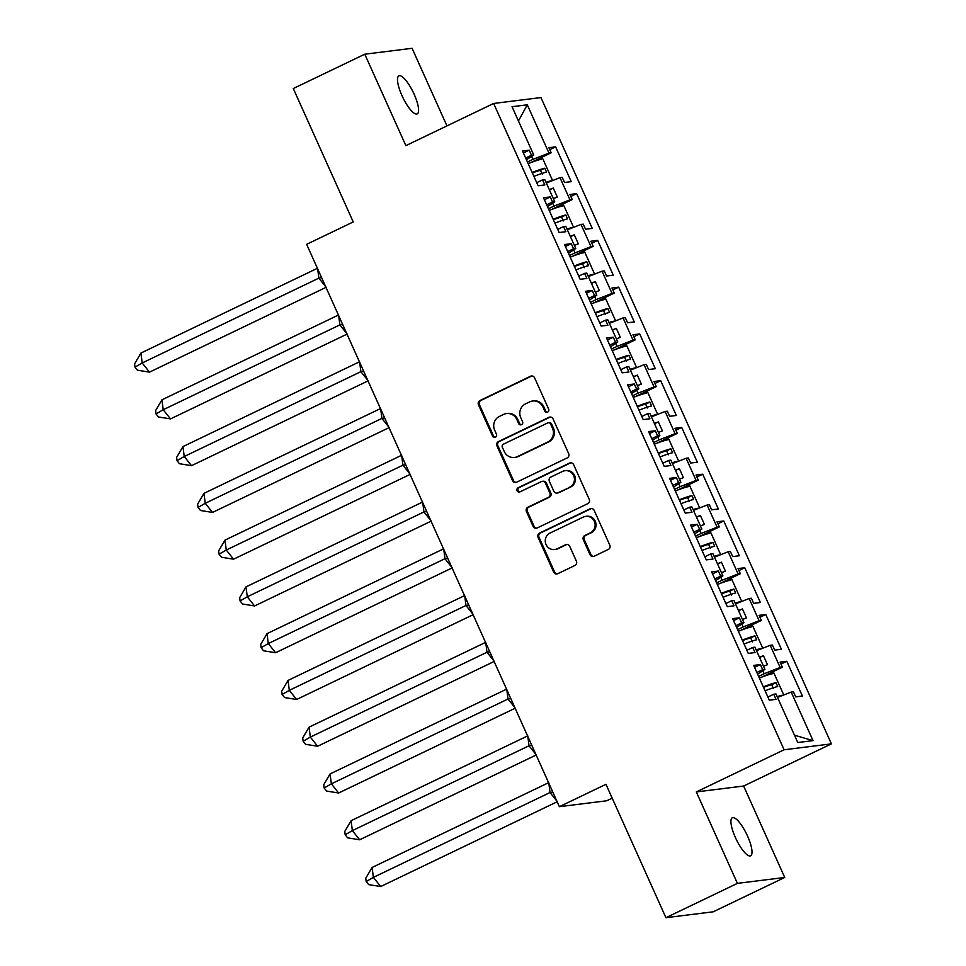 <?xml version="1.0" encoding="UTF-8"?>
<svg xmlns="http://www.w3.org/2000/svg" width="966" height="966" viewBox="0 0 966 966"><rect width="100%" height="100%" fill="white"/><g stroke="black" fill="none" stroke-linecap="round" stroke-linejoin="round"><path stroke-width="1.45" d="M547.625 412.132A2.27 2.174 -97.1 0 0 548.664 409.125L534.621 377.863A3.236 3.103 -97.1 0 0 530.491 376.269L479.969 400.54A3.236 3.103 -97.1 0 0 478.484 404.826L492.539 436.089A2.27 2.174 -97.1 0 0 495.425 437.212A2.27 2.174 -97.1 0 0 496.464 434.205L494.652 430.16A10.36 9.926 -97.1 0 1 499.398 416.431L503.612 414.402A10.36 9.926 -97.1 0 1 516.822 419.51L518.633 423.555A2.27 2.174 -97.1 0 0 521.531 424.666A2.27 2.174 -97.1 0 0 522.57 421.671L520.746 417.626A10.36 9.926 -97.1 0 1 525.504 403.897L529.706 401.868A10.36 9.926 -97.1 0 1 542.916 406.976L544.739 411.021A2.27 2.174 -97.1 0 0 547.625 412.132M747.527 836.037A21.119 5.808 64.3 0 0 732.325 817.767A21.119 5.808 64.3 0 0 735.404 837.558A21.119 5.808 64.3 0 0 750.606 855.828A21.119 5.808 64.3 0 0 747.527 836.037M414.088 94.113A21.119 5.808 64.3 0 0 398.886 75.831A21.119 5.808 64.3 0 0 401.977 95.622A21.119 5.808 64.3 0 0 417.167 113.903A21.119 5.808 64.3 0 0 414.088 94.113M446.956 125.894L412.084 48.3L364.774 54.205L293.29 88.534L353.242 221.939L306.633 244.326L559.374 806.682L606.684 800.778L612.19 798.133M784.73 877.466L743.639 786.034L696.317 791.939L737.408 883.371L784.73 877.466L713.246 911.795L665.924 917.7L605.972 784.307L559.374 806.682M737.408 883.371L665.924 917.7M590.009 554.653A3.236 3.103 -97.1 0 0 594.138 556.247L608.314 549.437A3.236 3.103 -97.1 0 0 609.8 545.15L594.187 510.422A3.236 3.103 -97.1 0 0 590.069 508.828L539.547 533.087A3.236 3.103 -97.1 0 0 538.062 537.386L553.663 572.101A3.236 3.103 -97.1 0 0 557.793 573.695L574.915 565.472A3.236 3.103 -97.1 0 0 576.4 561.186L569.723 546.321A3.236 3.103 -97.1 0 0 565.593 544.727L557.104 548.809A8.658 8.296 -97.1 0 1 545.597 543.278A8.658 8.296 -97.1 0 1 550.028 533.063L583.283 517.088A8.658 8.296 -97.1 0 1 594.79 522.618A8.658 8.296 -97.1 0 1 590.359 532.834L584.816 535.502A3.236 3.103 -97.1 0 0 583.331 539.789L590.009 554.653L590.951 554.532A3.236 3.103 -97.1 0 0 593.692 556.416M696.317 791.939L784.102 749.773L493.638 103.471L540.96 97.566L831.412 743.868L784.102 749.773M364.774 54.205L405.865 145.637L493.638 103.471M567.187 457.92A3.236 3.103 -97.1 0 0 568.672 453.634L553.071 418.918A3.236 3.103 -97.1 0 0 548.942 417.324L498.42 441.583A3.236 3.103 -97.1 0 0 496.935 445.869L512.535 480.597A3.236 3.103 -97.1 0 0 516.665 482.191L567.187 457.92M573.635 464.67L589.236 499.386A3.236 3.103 -97.1 0 1 587.751 503.684L537.229 527.943A3.236 3.103 -97.1 0 1 533.099 526.349L526.422 511.485A3.236 3.103 -97.1 0 1 527.907 507.198L548.398 497.357A3.236 3.103 -97.1 0 0 549.883 493.071L545.452 483.217A3.236 3.103 -97.1 0 0 541.322 481.611L519.986 491.863A2.27 2.174 -97.1 0 1 516.979 490.414A2.27 2.174 -97.1 0 1 518.138 487.745L569.505 463.076A3.236 3.103 -97.1 0 1 573.635 464.67M567.368 229.775A24.416 2.161 155.8 0 0 567.344 229.787L581.025 224.426L590.999 246.608L575.011 252.875L573.671 249.88M591.808 243.203L597.652 240.389L590.926 241.234L593.221 246.33L590.999 246.608M597.652 240.389L613.277 275.165L606.563 276.01L604.269 270.915L602.047 271.192L612.009 293.374L596.034 299.641L594.682 296.647M612.83 289.957L618.663 287.156L611.949 288.001L614.243 293.096L612.009 293.374M618.663 287.156L634.288 321.932L627.574 322.765L625.28 317.669L623.058 317.947L633.032 340.141L617.045 346.396L615.704 343.413M633.841 336.723L639.685 333.922L632.959 334.767L635.254 339.863L633.032 340.141M639.685 333.922L655.31 368.698L648.597 369.531L646.302 364.436L644.081 364.713L654.042 386.895L638.067 393.162L636.715 390.167M654.863 383.49L660.696 380.689L653.982 381.522L656.276 386.617L654.042 386.895M660.696 380.689L676.321 415.465L669.607 416.298L667.313 411.202L665.091 411.48L675.065 433.662L659.078 439.928L657.737 436.934M675.874 430.256L681.718 427.455L674.993 428.288L677.287 433.384L675.065 433.662M681.718 427.455L697.343 462.219L690.63 463.064L688.335 457.969L686.114 458.246L696.075 480.428L680.1 486.695L678.748 483.7M696.897 477.023L702.729 474.209L696.015 475.055L698.309 480.15L696.075 480.428M702.729 474.209L718.354 508.985L711.64 509.831L709.346 504.735L707.124 505.013L717.098 527.195L701.111 533.449L699.77 530.467M717.907 523.777L723.751 520.976L717.026 521.821L719.32 526.917L717.098 527.195M723.751 520.976L739.376 555.752L732.663 556.585L730.368 551.489L728.147 551.767L738.109 573.961L722.133 580.216L720.781 577.233M738.93 570.544L744.762 567.742L738.048 568.576L740.342 573.683L738.109 573.961M744.762 567.742L760.387 602.518L753.673 603.352L751.379 598.256L749.157 598.534L759.131 620.715L743.144 626.982L741.803 623.988M759.94 617.31L765.784 614.509L759.059 615.342L761.353 620.438L759.131 620.715M765.784 614.509L781.409 649.285L774.696 650.118L772.402 645.022L770.18 645.3L780.142 667.482L764.166 673.749L762.814 670.754M780.963 664.077L786.795 661.275L780.081 662.108L782.375 667.204L780.142 667.482M786.795 661.275L802.42 696.039L795.706 696.884L793.412 691.789L791.19 692.067L813.022 740.632L797.783 742.528L775.964 693.962L773.73 694.24L776.024 699.336L769.31 700.181L753.673 665.405L760.399 664.572L762.681 669.667L764.915 669.39L754.941 647.196L752.719 647.474L755.014 652.581L748.288 653.414L732.663 618.638L739.376 617.805L741.671 622.901L743.892 622.623L733.931 600.441L731.697 600.719L733.991 605.815L727.277 606.648L711.64 571.872L718.366 571.039L720.648 576.134L722.882 575.857L712.908 553.675L710.686 553.953L712.98 559.048L706.255 559.882L690.63 525.118L697.343 524.272L699.638 529.368L701.859 529.09L691.898 506.909L689.664 507.186L691.958 512.282L685.244 513.127L669.607 478.351L676.333 477.506L678.615 482.602L680.849 482.324L670.875 460.142L668.653 460.42L670.947 465.515L664.222 466.361L648.597 431.585L655.31 430.751L657.605 435.847L659.826 435.569L649.852 413.388L647.631 413.665L649.925 418.761L643.211 419.594L627.574 384.818L634.3 383.985L636.582 389.081L638.816 388.803L628.842 366.621L626.62 366.899L628.914 371.995L622.189 372.828L606.563 338.052L613.277 337.219L615.571 342.314L617.793 342.036L607.819 319.855L605.597 320.132L607.892 325.228L601.178 326.061L585.541 291.297L592.267 290.452L594.549 295.548L596.783 295.27L586.809 273.088L584.587 273.366L586.869 278.462L580.155 279.307L564.53 244.531L571.244 243.686L573.538 248.781L575.76 248.504L565.786 226.322L563.564 226.599L565.859 231.695L559.145 232.54L543.508 197.764L550.234 196.931L552.516 202.027L554.75 201.749L544.776 179.567L542.554 179.845L544.836 184.941L538.122 185.774L522.497 150.998L529.211 150.165L531.505 155.26L533.727 154.983L512.04 106.719L527.279 104.811L548.966 153.075L532.978 159.342L531.638 156.359M549.775 149.67L555.619 146.868L548.893 147.701L551.188 152.797L548.966 153.075M555.619 146.868L571.244 181.644L564.53 182.477L562.236 177.382L560.014 177.659L569.976 199.841L554.001 206.108L552.649 203.114M570.797 196.436L576.63 193.635L569.916 194.468L572.198 199.564L569.976 199.841M576.63 193.635L592.255 228.399L585.541 229.244L583.247 224.148L581.025 224.426M758.624 676.405L764.166 673.749M757.622 674.171L764.915 669.39M763.502 666.25L767.475 664.693L763.442 655.697L759.457 657.254M756.523 650.649A24.416 2.161 155.8 0 0 756.499 650.661L770.18 645.3M737.601 629.639L743.144 626.982M736.599 627.405L743.892 622.623M742.48 619.484L746.464 617.926L742.419 608.93L738.447 610.488M735.5 603.883A24.416 2.161 155.8 0 0 735.476 603.895L749.157 598.534M716.591 582.884L722.133 580.216M715.589 580.638L722.882 575.857M721.469 572.717L725.442 571.16L721.409 562.176L717.424 563.733M714.49 557.128A24.416 2.161 155.8 0 0 714.466 557.128L728.147 551.767M695.568 536.118L701.111 533.449M694.566 533.884L701.859 529.09M700.447 525.963L704.431 524.405L700.386 515.409L696.414 516.967M693.467 510.362A24.416 2.161 155.8 0 0 693.443 510.362L707.124 505.013M674.558 489.351L680.1 486.695M673.556 487.118L680.849 482.324M679.436 479.196L683.409 477.639L679.376 468.643L675.391 470.2M672.457 463.595A24.416 2.161 155.8 0 0 672.433 463.608L686.114 458.246M653.535 442.585L659.078 439.928M652.533 440.351L659.826 435.569M658.414 432.43L662.398 430.872L658.353 421.876L654.38 423.434M651.434 416.829A24.416 2.161 155.8 0 0 651.41 416.841L665.091 411.48M632.525 395.819L638.067 393.162M631.523 393.585L638.816 388.803M637.403 385.663L641.376 384.106L637.343 375.11L633.358 376.668M630.424 370.063A24.416 2.161 155.8 0 0 630.4 370.075L644.081 364.713M611.502 349.064L617.045 346.396M610.5 346.818L617.793 342.036M616.38 338.897L620.365 337.339L616.32 328.355L612.347 329.913M609.401 323.308A24.416 2.161 155.8 0 0 609.377 323.308L623.058 317.947M590.492 302.298L596.034 299.641M589.489 300.064L596.783 295.27M595.37 292.143L599.343 290.585L595.31 281.589L591.325 283.147M588.366 276.554L602.047 271.192M569.469 255.531L575.011 252.875M568.467 253.297L575.76 248.504M574.347 245.376L578.332 243.818L574.287 234.823L570.314 236.38M548.459 208.765L554.001 206.108M547.456 206.531L554.75 201.749M553.337 198.61L557.31 197.052L553.264 188.056L549.292 189.614M546.358 183.009A24.416 2.161 155.8 0 0 546.333 183.021L560.014 177.659M527.436 161.998L532.978 159.342M526.434 159.764L533.727 154.983M527.279 104.811L518.44 120.955M743.639 786.034L831.412 743.868M777.509 697.428L791.19 692.067M813.022 740.632L794.499 735.211M536.722 182.646L542.554 179.845M523.379 152.966L529.211 150.165M525.673 158.062L531.505 155.26M530.491 162.735L551.188 152.797M557.732 229.401L563.564 226.599M544.389 199.733L550.234 196.931M546.684 204.828L552.516 202.027M551.514 209.501L572.198 199.564M767.898 697.041L773.73 694.24M754.555 667.373L760.399 664.572M756.849 672.469L762.681 669.667M761.679 677.142L782.375 667.204M746.887 650.287L752.719 647.474M733.544 620.607L739.376 617.805M735.838 625.702L741.671 622.901M740.656 630.375L761.353 620.438M725.864 603.521L731.697 600.719M712.522 573.84L718.366 571.039M714.816 578.936L720.648 576.134M719.646 583.621L740.342 573.683M704.854 556.754L710.686 553.953M691.511 527.074L697.343 524.272M693.805 532.169L699.638 529.368M698.623 536.855L719.32 526.917M683.831 509.988L689.664 507.186M670.489 480.307L676.333 477.506M672.783 485.415L678.615 482.602M677.613 490.088L698.309 480.15M662.821 463.221L668.653 460.42M649.478 433.553L655.31 430.751M651.772 438.649L657.605 435.847M656.59 443.322L677.287 433.384M641.798 416.467L647.631 413.665M628.455 386.786L634.3 383.985M630.75 391.882L636.582 389.081M635.58 396.555L656.276 386.617M620.788 369.7L626.62 366.899M607.445 340.02L613.277 337.219M609.739 345.116L615.571 342.314M614.557 349.801L635.254 339.863M599.765 322.934L605.597 320.132M586.422 293.253L592.267 290.452M588.717 298.349L594.549 295.548M593.547 303.034L614.243 293.096M578.755 276.167L584.587 273.366M565.412 246.499L571.244 243.686M567.706 251.595L573.538 248.781M572.524 256.268L593.221 246.33M549.425 189.904L553.264 188.056M570.435 236.67L574.287 234.823M591.458 283.436L595.31 281.589M612.468 330.203L616.32 328.355M633.491 376.957L637.343 375.11M654.501 423.724L658.353 421.876M675.524 470.49L679.376 468.643M696.534 517.257L700.386 515.409M717.557 564.023L721.409 562.176M738.567 610.778L742.419 608.93M759.59 657.544L763.442 655.697M547.456 412.204A2.27 2.174 -97.1 0 1 545.681 410.9L543.87 406.855A10.36 9.926 -97.1 0 0 533.606 400.878L532.652 400.999M506.558 413.533L507.5 413.424A10.36 9.926 -97.1 0 1 517.764 419.389L519.587 423.434A2.27 2.174 -97.1 0 0 521.35 424.75M531.892 375.979A3.236 3.103 -97.1 0 0 531.433 376.148L480.923 400.419A3.236 3.103 -97.1 0 0 479.438 404.706L493.481 435.968A2.27 2.174 -97.1 0 0 495.244 437.284M550.342 417.022A3.236 3.103 -97.1 0 0 549.883 417.203L499.362 441.462A3.236 3.103 -97.1 0 0 497.876 445.761L513.489 480.476A3.236 3.103 -97.1 0 0 516.218 482.36M550.596 424.038A2.27 2.174 -97.1 0 0 547.698 422.927L503.358 444.215A2.27 2.174 -97.1 0 0 502.32 447.222L504.24 451.484A10.36 9.926 -97.1 0 0 517.45 456.592L547.758 442.03A10.36 9.926 -97.1 0 0 552.504 428.3L550.596 424.038L551.538 423.917A2.27 2.174 -97.1 0 0 549.292 422.613L548.35 422.734M514.504 457.461L515.446 457.341A10.36 9.926 -97.1 0 0 518.392 456.471L517.45 456.592M551.538 423.917L553.458 428.192A10.36 9.926 -97.1 0 1 548.7 441.921L518.392 456.471M542.24 481.346L543.194 481.225A3.236 3.103 -97.1 0 1 546.394 483.097L550.825 492.95A3.236 3.103 -97.1 0 1 549.34 497.236L528.849 507.078A3.236 3.103 -97.1 0 0 527.376 511.376L534.053 526.229A3.236 3.103 -97.1 0 0 536.782 528.112M570.894 462.786A3.236 3.103 -97.1 0 0 570.447 462.955L519.08 487.625A2.27 2.174 -97.1 0 0 519.817 491.935M569.65 487.154A8.658 8.296 -97.1 0 0 565.05 470.684A8.658 8.296 -97.1 0 0 562.586 471.408L550.861 477.035A3.236 3.103 -97.1 0 0 549.376 481.322L553.808 491.187A3.236 3.103 -97.1 0 0 557.937 492.781L570.604 487.033A8.658 8.296 -97.1 0 0 565.991 470.563L565.05 470.684M557.02 493.046L557.962 492.926A3.236 3.103 -97.1 0 0 558.879 492.66L557.937 492.781M570.604 487.033L558.879 492.66M585.746 516.363L586.7 516.255A8.658 8.296 -97.1 0 1 591.301 532.713L585.758 535.381A3.236 3.103 -97.1 0 0 584.273 539.668L590.951 554.532M554.641 549.533L555.583 549.413A8.658 8.296 -97.1 0 0 558.046 548.688L557.104 548.809M566.994 544.438A3.236 3.103 -97.1 0 0 566.535 544.619L558.046 548.688M591.458 508.539A3.236 3.103 -97.1 0 0 591.011 508.708L540.489 532.978A3.236 3.103 -97.1 0 0 539.004 537.265L554.605 571.981A3.236 3.103 -97.1 0 0 557.346 573.876M317.585 268.21L140.927 353.061L142.195 362.975L318.852 278.123L317.585 268.21M135.011 367.14L137.438 370.195L149.501 372.139L142.195 362.975L135.011 367.14L134.588 363.844L140.927 353.061M149.501 372.139L326.158 287.288L318.852 278.123L321.581 277.592M545.983 182.26A29.366 2.596 -24.2 0 1 551.248 180.835L548.459 182.188M528.173 163.64A29.366 2.596 -24.2 0 1 541.552 159.257L540.875 157.748M542.276 174.194L540.525 170.294A24.416 2.161 155.8 0 0 532.363 172.95M536.637 159.788L536.939 160.465M532.145 172.479A29.366 2.596 155.8 0 1 544.788 168.229L546.539 172.129A29.366 2.596 155.8 0 0 533.896 176.38M542.071 157.18L552.576 180.57M338.595 314.976L161.938 399.827L163.218 409.741L339.875 324.89L338.595 314.976M156.021 413.907L158.46 416.962L170.511 418.906L163.218 409.741L156.021 413.907L155.598 410.598L161.938 399.827M170.511 418.906L347.168 334.055L339.875 324.89L342.604 324.359M567.006 229.027A29.366 2.596 -24.2 0 1 572.27 227.602L569.481 228.954M549.195 210.407A29.366 2.596 -24.2 0 1 562.574 206.012L561.898 204.514M563.299 220.96L561.548 217.06A24.416 2.161 155.8 0 0 553.373 219.717M557.648 206.555L557.95 207.231M553.168 219.246A29.366 2.596 155.8 0 1 565.798 214.995L567.549 218.896A29.366 2.596 155.8 0 0 554.919 223.146M563.081 203.947L573.599 227.336M359.618 361.743L182.96 446.594L184.228 456.507L360.886 371.656L359.618 361.743M177.044 460.673L179.471 463.728L191.534 465.672L184.228 456.507L177.044 460.673L176.621 457.365L182.96 446.594M191.534 465.672L368.191 380.821L360.886 371.656L363.614 371.113M588.016 275.781A29.366 2.596 -24.2 0 1 593.281 274.368L590.492 275.708M570.206 257.161A29.366 2.596 -24.2 0 1 583.585 252.778L582.909 251.281M584.309 267.715L582.558 263.827A24.416 2.161 155.8 0 0 574.396 266.471M578.67 253.321L578.972 253.986M574.178 266.012A29.366 2.596 155.8 0 1 586.821 261.762L588.572 265.662A29.366 2.596 155.8 0 0 575.929 269.9M584.104 250.713L594.609 274.103M380.628 408.509L203.971 493.348L205.251 503.274L381.908 418.423L380.628 408.509M198.054 507.44L200.493 510.495L212.544 512.427L205.251 503.274L198.054 507.44L197.632 504.131L203.971 493.348M212.544 512.427L389.201 427.588L381.908 418.423L384.637 417.88M609.039 322.547A29.366 2.596 -24.2 0 1 614.304 321.123L611.514 322.475M591.228 303.928A29.366 2.596 -24.2 0 1 604.607 299.545L603.931 298.047M605.332 314.481L603.581 310.581A24.416 2.161 155.8 0 0 595.406 313.238M599.681 300.088L599.983 300.752M595.201 312.767A29.366 2.596 155.8 0 1 607.831 308.528L609.582 312.429A29.366 2.596 155.8 0 0 596.952 316.667M605.114 297.468L615.632 320.869M401.651 455.264L224.993 540.115L226.261 550.028L402.919 465.189L401.651 455.264M219.077 554.194L221.504 557.249L233.567 559.193L226.261 550.028L219.077 554.194L218.654 550.898L224.993 540.115M233.567 559.193L410.224 474.342L402.919 465.189L405.648 464.646M630.049 369.314A29.366 2.596 -24.2 0 1 635.314 367.889L632.525 369.241M612.239 350.694A29.366 2.596 -24.2 0 1 625.618 346.311L624.942 344.814M626.342 361.248L624.591 357.348A24.416 2.161 155.8 0 0 616.429 360.004M620.703 346.842L621.005 347.519M616.211 359.533A29.366 2.596 155.8 0 1 628.854 355.295L630.605 359.183A29.366 2.596 155.8 0 0 617.962 363.433M626.137 344.234L636.642 367.623M422.661 502.03L246.004 586.881L247.284 596.795L423.941 511.944L422.661 502.03M240.087 600.961L242.526 604.016L254.577 605.96L247.284 596.795L240.087 600.961L239.665 597.664L246.004 586.881M254.577 605.96L431.234 521.109L423.941 511.944L426.67 511.412M651.072 416.08A29.366 2.596 -24.2 0 1 656.337 414.655L653.547 416.008M633.261 397.461A29.366 2.596 -24.2 0 1 646.64 393.065L645.964 391.568M647.365 408.014L645.614 404.114A24.416 2.161 155.8 0 0 637.439 406.771M641.714 393.609L642.016 394.285M637.234 406.3A29.366 2.596 155.8 0 1 649.864 402.049L651.615 405.949A29.366 2.596 155.8 0 0 638.985 410.2M647.148 391.001L657.665 414.39M443.684 548.797L267.027 633.648L268.294 643.561L444.952 558.71L443.684 548.797M261.11 647.727L263.537 650.782L275.6 652.726L268.294 643.561L261.11 647.727L260.687 644.419L267.027 633.648M275.6 652.726L452.257 567.875L444.952 558.71L447.681 558.179M672.082 462.835A29.366 2.596 -24.2 0 1 677.347 461.422L674.558 462.774M654.272 444.227A29.366 2.596 -24.2 0 1 667.651 439.832L666.975 438.335M668.375 454.769L666.625 450.88A24.416 2.161 155.8 0 0 658.462 453.537M662.736 440.375L663.038 441.051M658.244 453.066A29.366 2.596 155.8 0 1 670.887 448.816L672.638 452.716A29.366 2.596 155.8 0 0 659.995 456.966M668.17 437.767L678.675 461.156M464.694 595.563L288.037 680.414L289.317 690.328L465.974 605.477L464.694 595.563M282.12 694.494L284.559 697.549L296.61 699.493L289.317 690.328L282.12 694.494L281.698 691.185L288.037 680.414M296.61 699.493L473.268 614.642L465.974 605.477L468.703 604.933M693.105 509.601A29.366 2.596 -24.2 0 1 698.37 508.188L695.58 509.529M675.294 490.982A29.366 2.596 -24.2 0 1 688.673 486.598L687.997 485.101M689.398 501.535L687.647 497.647A24.416 2.161 155.8 0 0 679.472 500.291M683.747 487.142L684.049 487.806M679.267 499.833A29.366 2.596 155.8 0 1 691.898 495.582L693.648 499.482A29.366 2.596 155.8 0 0 681.018 503.721M689.181 484.534L699.698 507.923M485.717 642.33L309.06 727.169L310.327 737.094L486.985 652.243L485.717 642.33M303.143 741.26L305.57 744.315L317.633 746.247L310.327 737.094L303.143 741.26L302.72 737.952L309.06 727.169M317.633 746.247L494.29 661.408L486.985 652.243L489.714 651.7M714.115 556.368A29.366 2.596 -24.2 0 1 719.38 554.943L716.591 556.295M696.305 537.748A29.366 2.596 -24.2 0 1 709.684 533.365L709.008 531.868M710.408 548.302L708.658 544.401A24.416 2.161 155.8 0 0 700.495 547.058M704.769 533.908L705.071 534.572M700.278 546.587A29.366 2.596 155.8 0 1 712.92 542.349L714.671 546.237A29.366 2.596 155.8 0 0 702.028 550.487M710.203 531.288L720.708 554.689M506.727 689.084L330.07 773.935L331.35 783.849L508.007 699.01L506.727 689.084M324.153 788.014L326.593 791.069L338.643 793.014L331.35 783.849L324.153 788.014L323.731 784.718L330.07 773.935M338.643 793.014L515.301 708.163L508.007 699.01L510.736 698.466M735.138 603.134A29.366 2.596 -24.2 0 1 740.403 601.709L737.613 603.062M717.327 584.515A29.366 2.596 -24.2 0 1 730.707 580.131L730.03 578.634M731.431 595.068L729.68 591.168A24.416 2.161 155.8 0 0 721.505 593.824M725.78 580.663L726.082 581.339M721.3 593.353A29.366 2.596 155.8 0 1 733.931 589.115L735.681 593.003A29.366 2.596 155.8 0 0 723.051 597.254M731.214 578.054L741.731 601.444M527.75 735.851L351.093 820.702L352.361 830.615L529.018 745.764L527.75 735.851M345.176 834.781L347.603 837.836L359.666 839.78L352.361 830.615L345.176 834.781L344.753 831.485L351.093 820.702M359.666 839.78L536.323 754.929L529.018 745.764L531.747 745.233M756.149 649.901A29.366 2.596 -24.2 0 1 761.413 648.476L758.624 649.828M738.338 631.281A29.366 2.596 -24.2 0 1 751.717 626.886L751.041 625.388M752.442 641.835L750.691 637.934A24.416 2.161 155.8 0 0 742.528 640.591M746.803 627.429L747.104 628.105M742.311 640.12A29.366 2.596 155.8 0 1 754.953 635.87L756.704 639.77A29.366 2.596 155.8 0 0 744.062 644.02M752.236 624.821L762.742 648.21M548.76 782.617L372.103 867.468L373.383 877.382L550.04 792.531L548.76 782.617M366.186 881.547L368.626 884.602L380.676 886.547L373.383 877.382L366.186 881.547L365.764 878.239L372.103 867.468M380.676 886.547L557.334 801.695L550.04 792.531L552.769 791.999M777.171 696.655A29.366 2.596 -24.2 0 1 782.436 695.242L779.647 696.595M759.361 678.035A29.366 2.596 -24.2 0 1 772.74 673.652L772.063 672.155M773.464 688.589L771.713 684.701A24.416 2.161 155.8 0 0 763.538 687.357M767.813 674.196L768.115 674.872M763.333 686.886A29.366 2.596 155.8 0 1 775.964 682.636L777.715 686.536A29.366 2.596 155.8 0 0 765.084 690.787M773.247 671.587L783.764 694.977M543.87 406.855L542.916 406.976M519.587 423.434L518.633 423.555M517.764 419.389L516.822 419.51M493.481 435.968L492.539 436.089M479.438 404.706L478.484 404.826M480.923 400.419L479.969 400.54M531.433 376.148L530.491 376.269M545.681 410.9L544.739 411.021M513.489 480.476L512.535 480.597M497.876 445.761L496.935 445.869M499.362 441.462L498.42 441.583M549.883 417.203L548.942 417.324M548.7 441.921L547.758 442.03M553.458 428.192L552.504 428.3M534.053 526.229L533.099 526.349M527.376 511.376L526.422 511.485M528.849 507.078L527.907 507.198M549.34 497.236L548.398 497.357M550.825 492.95L549.883 493.071M546.394 483.097L545.452 483.217M519.08 487.625L518.138 487.745M570.447 462.955L569.505 463.076M584.273 539.668L583.331 539.789M585.758 535.381L584.816 535.502M591.301 532.713L590.359 532.834M566.535 544.619L565.593 544.727M554.605 571.981L553.663 572.101M539.004 537.265L538.062 537.386M540.489 532.978L539.547 533.087M591.011 508.708L590.069 508.828M544.788 168.229L540.525 170.294M565.798 214.995L561.548 217.06M586.821 261.762L582.558 263.827M607.831 308.528L603.581 310.581M628.854 355.295L624.591 357.348M649.864 402.049L645.614 404.114M670.887 448.816L666.625 450.88M691.898 495.582L687.647 497.647M712.92 542.349L708.658 544.401M733.931 589.115L729.68 591.168M754.953 635.87L750.691 637.934M775.964 682.636L771.713 684.701"/></g></svg>
